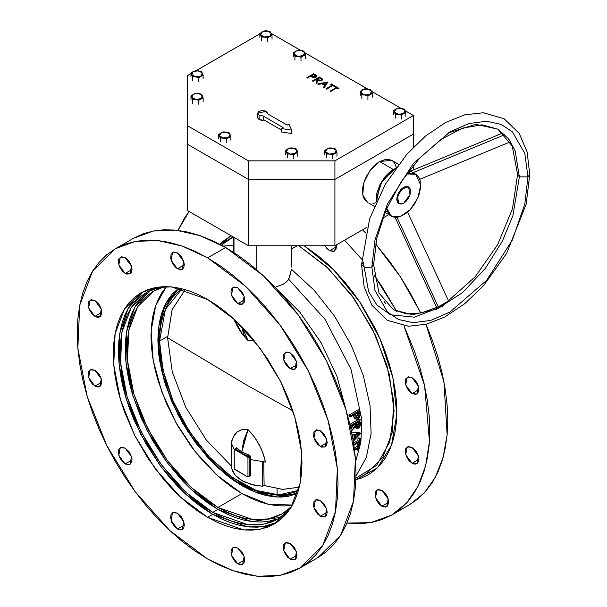<?xml version="1.0" encoding="UTF-8"?>
<svg xmlns="http://www.w3.org/2000/svg" width="607" height="607" viewBox="0 0 607 607"><rect width="100%" height="100%" fill="white"/><g stroke="black" fill="none" stroke-linecap="round" stroke-linejoin="round"><path stroke-width="0.91" d="M290.1 368.707L283.765 360.156L285.252 352.379L290.1 352.857L286.292 351.992L283.765 354.086L283.37 358.441L285.252 363.585L288.765 367.781L292.726 369.617L294.956 369.185L296.444 367.47L296.967 364.746L290.1 368.707L296.967 364.746L296.444 361.408L293.917 356.392L290.1 352.857L296.444 361.408L294.956 369.185L290.1 368.707M329.586 250.668L324.882 245.789L326.961 248.551L329.586 250.668L333.395 251.533L335.929 249.439L336.445 246.708L329.586 250.668L336.445 246.708L336.301 244.978L334.442 251.146L329.586 250.668M237.815 303.652L231.472 295.101L232.959 287.323L237.815 287.809L233.999 286.944L231.472 289.038L230.948 291.77L232.109 296.838L235.182 301.535L239.15 304.274L241.624 304.517L244.151 302.423L244.674 299.691L237.815 303.652L244.674 299.691L244.545 298.067L243.513 294.623L241.624 291.345L237.815 287.809L244.151 296.36L242.663 304.13L237.815 303.652M177.434 268.795L171.091 260.244L172.578 252.466L177.434 252.944L173.617 252.08L171.091 254.174L170.704 258.529L172.578 263.673L176.091 267.869L180.059 269.705L182.282 269.273L183.769 267.558L184.293 264.827L177.434 268.795L184.293 264.827L183.769 261.496L181.243 256.48L177.434 252.944L183.769 261.496L182.282 269.273L177.434 268.795M125.141 273.461L118.797 264.91L120.285 257.133L125.141 257.618L121.324 256.753L118.797 258.848L118.274 261.579L119.435 266.648L122.515 271.344L126.476 274.083L129.989 273.947L131.476 272.232L132 269.5L125.141 273.461L132 269.5L131.871 267.877L130.846 264.432L128.95 261.154L125.141 257.618L131.476 266.17L129.989 273.947L125.141 273.461M94.95 316.414L88.607 307.863L90.094 300.086L94.95 300.564L91.133 299.699L88.607 301.8L88.083 304.532L89.244 309.6L92.325 314.297L96.285 317.036L98.759 317.279L100.656 316.186L101.809 312.453L94.95 316.414L101.809 312.453L101.68 310.83L100.656 307.385L98.759 304.107L94.95 300.564L101.286 309.115L99.798 316.892L94.95 316.414M94.95 386.135L88.607 377.584L90.094 369.807L94.95 370.293L91.133 369.428L88.607 371.522L88.083 374.253L89.244 379.322L92.325 384.019L96.285 386.758L98.759 387L100.656 385.908L101.809 382.175L94.95 386.135L101.809 382.175L101.68 380.551L100.656 377.106L98.759 373.829L94.95 370.293L101.286 378.844L99.798 386.613L94.95 386.135M125.141 463.945L118.797 455.394L120.285 447.625L125.141 448.103L121.324 447.238L118.797 449.332L118.274 452.063L119.435 457.132L122.515 461.828L126.476 464.567L128.95 464.818L130.846 463.718L132 459.985L125.141 463.945L132 459.985L131.871 458.368L130.846 454.916L128.95 451.638L125.141 448.103L131.476 456.654L129.989 464.431L125.141 463.945M177.434 529.001L171.091 520.449L172.578 512.672L177.434 513.158L173.617 512.285L171.091 514.387L170.567 517.118L171.728 522.187L174.801 526.884L178.769 529.623L182.282 529.479L183.769 527.771L184.293 525.04L177.434 529.001L184.293 525.04L183.769 521.709L181.243 516.694L177.434 513.158L183.769 521.709L182.282 529.479L177.434 529.001M237.815 563.865L231.472 555.314L232.959 547.537L237.815 548.015L233.999 547.15L231.472 549.244L230.948 551.975L232.109 557.044L235.182 561.741L237.815 563.865L241.624 564.73L244.151 562.628L244.674 559.897L237.815 563.865L244.674 559.897L244.545 558.281L243.513 554.828L241.624 551.551L237.815 548.015L244.151 556.566L242.663 564.343L237.815 563.865M381.879 506.208L375.536 497.657L377.023 489.879L381.879 490.357L378.062 489.492L375.536 491.587L375.149 495.942L377.023 501.086L379.254 504.083L381.879 506.208L385.688 507.073L387.585 505.98L388.738 502.247L381.879 506.208L388.738 502.247L388.609 500.623L387.585 497.171L385.688 493.893L381.879 490.357L388.214 498.908L386.727 506.686L381.879 506.208M290.1 559.191L283.765 550.64L285.252 542.863L290.1 543.341L286.292 542.476L283.765 544.578L283.37 548.925L284.395 552.378L287.475 557.074L291.443 559.813L294.956 559.669L296.444 557.962L296.967 555.23L290.1 559.191L296.967 555.23L296.444 551.892L293.917 546.884L290.1 543.341L296.444 551.892L294.956 559.669L290.1 559.191M412.07 463.255L405.726 454.704L407.214 446.927L412.07 447.405L408.253 446.54L405.726 448.641L405.339 452.989L407.214 458.133L409.444 461.138L413.405 463.877L415.878 464.12L417.775 463.027L418.929 459.294L412.07 463.255L418.929 459.294L418.8 457.67L417.775 454.226L415.878 450.94L412.07 447.405L418.405 455.956L416.918 463.733L412.07 463.255M320.291 516.238L313.956 507.687L315.443 499.91L320.291 500.396L316.482 499.531L313.956 501.625L313.561 505.98L314.585 509.425L317.666 514.121L321.634 516.861L325.147 516.716L326.634 515.009L327.158 512.278L320.291 516.238L327.158 512.278L326.634 508.947L324.108 503.931L320.291 500.396L326.634 508.947L325.147 516.716L320.291 516.238M412.07 393.533L405.726 384.982L407.214 377.205L412.07 377.683L408.253 376.818L405.726 378.912L405.339 383.267L407.214 388.412L409.444 391.409L412.07 393.533L415.878 394.398L417.775 393.306L418.929 389.573L412.07 393.533L418.929 389.573L418.8 387.949L417.775 384.497L415.878 381.219L412.07 377.683L418.405 386.234L416.918 394.011L412.07 393.533M320.291 446.517L313.956 437.966L315.443 430.188L320.291 430.667L316.482 429.802L313.956 431.903L313.561 436.251L314.585 439.703L317.666 444.4L321.634 447.139L325.147 446.995L326.634 445.288L327.158 442.556L320.291 446.517L327.158 442.556L326.634 439.218L324.108 434.21L320.291 430.667L326.634 439.218L325.147 446.995L320.291 446.517M241.927 485.653L218.171 467.982L196.349 443.823L178.246 415.173L165.332 384.345L158.67 353.866L158.799 326.225L165.711 303.667L178.837 288.037L172.039 294.319L167.798 300.04L164.269 306.618L161.492 313.978L159.489 322.067L158.275 330.785L157.873 340.064L158.275 349.814L159.489 359.936L164.269 380.9L172.039 402.168L182.495 422.912L195.234 442.336L209.764 459.696L225.531 474.325L233.687 480.433L241.927 485.653L250.167 489.948L258.324 493.256L266.329 495.562L274.098 496.837L281.549 497.072L288.628 496.26L297.468 493.514L271.61 496.541L241.927 485.653L233.687 480.433L225.531 474.325L209.764 459.696L195.234 442.336L182.495 422.912L172.039 402.168L164.269 380.9L159.489 359.936L158.275 349.814L157.873 340.064L158.275 330.785L159.489 322.067L161.492 313.978L164.269 306.618L167.798 300.04L172.039 294.319L178.837 288.037L163.291 308.917L157.873 340.064L161.303 369.481L171.303 400.453L187.07 430.462L207.313 457.056L230.379 478.066L254.379 491.776L277.369 497.065L297.468 493.514L288.628 496.26L281.549 497.072L274.098 496.837L266.329 495.562L258.324 493.256L250.167 489.948L241.927 485.653M217.913 507.444L191.524 487.687L167.403 460.592L147.63 428.489L133.919 394.14L127.432 360.512L128.745 330.496L137.728 306.679L153.624 291.11L164.747 286.603L160.233 288.006L153.624 291.11L147.63 295.283L142.319 300.495L137.728 306.679L133.919 313.789L130.915 321.756L128.745 330.496L127.432 339.935L127 349.973L127.432 360.512L128.745 371.461L130.915 382.706L133.919 394.14L142.319 417.146L153.624 439.582L167.403 460.592L175.059 470.304L191.524 487.687L200.173 495.183L209.005 501.792L217.913 507.444L226.828 512.08L235.653 515.669L244.302 518.158L252.709 519.539L260.775 519.789L268.423 518.909L275.593 516.914L282.202 513.81L288.196 509.637L291.663 506.435L282.202 513.81L268.423 518.909L252.702 519.539L217.913 507.444L241.927 493.574L217.913 507.444M166.348 286.61L155.612 305.799L151.12 330.99L153.214 360.361L161.743 391.773L176.076 422.958L195.181 451.646L217.678 475.774L241.927 493.574L268.332 504.296L292.46 505.039M212.769 512.399L185.879 492.262L161.303 464.659L141.158 431.949L127.189 396.955L120.581 362.69L121.916 332.112L131.074 307.848L147.266 291.982L161.303 286.785L154.003 288.818L147.266 291.982L141.158 296.231L135.748 301.542L131.074 307.848L127.189 315.086L124.124 323.205L121.916 332.112L120.581 341.726L120.133 351.954L120.581 362.69L121.916 373.844L124.124 385.301L127.189 396.955L131.074 408.686L135.748 420.393L147.266 443.247L161.303 464.659L177.32 483.787L185.879 492.262L194.695 499.91L203.686 506.64L212.769 512.399L221.843 517.118L230.842 520.776L239.659 523.317L248.217 524.721L256.435 524.979L264.227 524.084L271.534 522.043L278.272 518.886L284.372 514.63L289.971 509.114L278.264 518.886L264.227 524.084L248.217 524.721L212.769 512.399L217.913 509.425L212.769 512.399M149.891 290.586L134.769 307.309L126.567 331.953L125.975 362.478L133.047 396.325L147.182 430.689L167.206 462.701L191.463 489.697L217.913 509.425L251.677 521.557L280.791 517.308M207.624 517.346L180.233 496.845L155.202 468.725L134.686 435.409L120.452 399.77L113.729 364.875L115.087 333.721L124.412 309.009L140.907 292.855L155.202 287.559L171.515 286.906L207.624 299.456L198.375 294.645L189.217 290.928L180.233 288.34L171.515 286.906L163.146 286.648L155.202 287.559L147.767 289.63L140.907 292.855L134.686 297.18L129.177 302.59L124.412 309.009L120.452 316.391L117.333 324.654L115.087 333.729L113.729 343.516L113.274 353.934L113.729 364.875L115.087 376.234L117.333 387.903L120.452 399.77L124.412 411.721L134.686 435.409L147.767 458.065L163.146 478.809L171.515 488.21L180.233 496.845L189.217 504.629L198.375 511.481L207.624 517.346L216.866 522.164L226.024 525.882L235.008 528.469L243.726 529.896L252.095 530.161L260.039 529.251L267.475 527.172L274.334 523.955L280.555 519.622L286.072 514.22L290.829 507.801L294.79 500.418L297.908 492.156L300.154 483.081L301.512 473.293L301.967 462.875L301.512 451.934L300.154 440.576L297.908 428.906L294.79 417.039L290.829 405.089L286.072 393.169L280.555 381.393L267.475 358.745L252.095 338L243.726 328.599L235.008 319.965L226.024 312.18L216.866 305.321L207.624 299.456L235.008 319.965L260.039 348.084L280.555 381.401L294.79 417.039L301.512 451.934L300.154 483.081L290.829 507.801L274.334 523.955L260.039 529.251L243.726 529.896L207.624 517.346L212.769 514.379L207.624 517.346M143.533 291.451L128.107 308.47L119.738 333.569L119.124 364.655L126.317 399.14L140.71 434.157L161.105 466.768L185.818 494.273L212.769 514.379L247.186 526.739L262.892 526.671L276.86 522.384M133.449 238.331L153.199 231.017L175.742 230.121L200.196 235.675L225.629 247.466L238.414 255.57L251.07 265.039L263.476 275.798L275.525 287.726L287.088 300.723L298.06 314.654L308.341 329.389L317.818 344.776L326.414 360.687L334.032 376.955L340.61 393.419L346.081 409.937L350.391 426.334L353.502 442.457L355.376 458.156L356.005 473.27L355.376 487.664L353.502 501.2L350.391 513.734L346.081 525.154L340.61 535.351L334.032 544.221L326.414 551.687L317.818 557.674L340.61 535.351L353.502 501.2L355.376 458.156L346.081 409.937L326.414 360.687L298.06 314.654L263.476 275.798L225.629 247.466L207.624 257.861L245.463 286.193L280.055 325.048L308.402 371.089L328.068 420.332L337.363 468.558L335.489 511.595L322.598 545.746L299.805 568.076L280.047 575.39L257.512 576.286L233.058 570.739L207.624 558.941L194.839 550.845L182.183 541.368L169.778 530.609L157.729 518.682L146.166 505.684L135.194 491.753L124.913 477.026L115.436 461.631L106.84 445.72L99.222 429.453L92.643 412.988L87.173 396.47L82.863 380.073L79.752 363.95L77.878 348.251L77.248 333.137L77.878 318.743L79.752 305.215L82.863 292.673L87.173 281.253L92.643 271.056L99.222 262.186L106.84 254.72L115.436 248.733L124.913 244.287L135.194 241.419L146.166 240.16L157.729 240.516L169.778 242.497L182.183 246.07L194.839 251.207L207.624 257.861L220.402 265.965L233.058 275.441L245.463 286.193L257.512 298.128L269.076 311.118L280.055 325.048L290.328 339.783L299.805 355.178L308.402 371.082L316.019 387.349L322.598 403.822L328.068 420.332L332.378 436.729L335.489 452.86L337.363 468.551L337.993 483.673L337.363 498.066L335.489 511.595L332.378 524.129L328.068 535.556L322.598 545.746L316.019 554.623L308.402 562.09L299.805 568.076L290.328 572.522L280.055 575.39L269.076 576.65L257.512 576.286L245.463 574.313L233.058 570.739L220.402 565.595L207.624 558.941L169.778 530.609L135.186 491.753L106.84 445.72L87.173 396.47L77.878 348.251L79.752 305.207L92.643 271.056L115.436 248.733L135.194 241.419L157.729 240.516L182.183 246.07L207.624 257.861L225.629 247.466L212.852 240.812L200.196 235.675L187.791 232.094L175.742 230.121L164.178 229.757L153.199 231.017L142.926 233.885L133.449 238.331L115.436 248.733M355.884 479.705L377.364 467.906L391.454 445.432L396.803 414.414L392.904 377.797L380.141 339.063L359.708 301.876L333.554 269.766L304.153 245.789L318.402 256.048L327.681 264.083L336.68 272.998L345.33 282.71L353.524 293.12L361.211 304.137L374.716 327.53L380.407 339.685L385.324 351.992L389.413 364.337L392.638 376.59L394.96 388.639L396.363 400.37L396.834 411.675L396.363 422.426L394.96 432.541L392.638 441.911L389.413 450.447L385.324 458.065L380.407 464.696L374.716 470.281L368.29 474.75L361.211 478.073L355.884 479.705M355.884 479.674L365.953 473.862L382.691 457.496L392.198 432.465L393.655 400.923L386.94 365.558L372.622 329.396L351.931 295.526L326.634 266.837L298.887 245.789L328.212 268.34L354.647 299.297L375.665 335.709L389.239 374.087L394.08 410.749L389.732 442.184L376.59 465.394L355.937 478.149M409.596 504.69L423.974 493.263L435.234 477.481L443.027 457.815L447.139 434.84L443.922 381.72L425.962 324.328L432.381 340.436L437.852 356.946L442.162 373.351L445.272 389.474L447.154 405.173L447.776 420.287L447.154 434.68L445.272 448.209L442.162 460.743L437.852 472.17L432.381 482.368L425.811 491.238L418.185 498.704L409.596 504.69L391.583 515.093L370.801 522.597L346.999 523.044L360.854 523.666L371.825 522.407L382.099 519.539L391.583 515.093L406.462 503.127L417.95 486.488L425.689 465.698L429.422 441.418L424.559 385.536L403.959 325.876L414.376 350.838L419.839 367.349L424.156 383.745L427.26 399.869L429.141 415.567L429.764 430.689L429.141 445.083L427.26 458.611L424.156 471.146L419.839 482.565L414.376 492.763L407.798 501.64L400.172 509.106L391.583 515.093M420.833 313.075L400.339 276.746L375.604 243.908L389.838 261.663L400.112 276.397L409.596 291.792L420.833 313.075M365.543 232.906L362.531 229.833L365.543 232.906M344.518 240.228L361.651 259.09L344.518 240.228M374.307 275.457L396.728 311.452L382.099 286.8L374.307 275.457M291.436 269.273L314.107 290.229L334.419 315.989L351.142 344.988L363.267 375.467L370.042 405.567L371.074 433.466L366.287 457.473L355.983 476.131L366.287 457.473L371.074 433.466L370.042 405.567L363.267 375.467L351.142 344.988L334.419 315.989L314.107 290.229L291.436 269.273L289.729 276.868L287.619 280.76L283.105 284.304L275.1 287.278L283.105 284.304L286.284 282.043L288.78 279.364L325.018 319.358L350.967 369.223L361.84 419.733L360.869 442.275L355.626 461.563L360.869 442.275L361.84 419.733L350.967 369.223L325.018 319.358L288.78 279.364L291.436 269.273M291.049 263.233L291.626 266.997M297.149 245.789L291.626 248.976L297.149 245.789M275.282 287.468L300.017 312.393L321.156 342.856L336.968 376.393L346.18 410.279L336.968 376.393L321.156 342.856L300.017 312.393L275.282 287.468M357.432 443.671L357.5 443.209L357.432 443.671L358.805 444.468L359.761 443.914L360.368 438.626L359.412 439.18L359.192 441.388L353.805 444.499L359.192 441.388L357.819 440.599L358.039 438.383L358.995 437.837L360.368 438.626L359.412 439.18L359.192 441.388L357.819 440.599L358.039 438.383L359.412 439.18L358.039 438.383L358.995 437.837L360.368 438.626L359.761 443.914L358.805 444.468L357.432 443.671M353.593 443.042L357.819 440.599L353.593 443.042M350.967 428.937L353.509 424.946M354.905 427.374L355.201 427.616L354.905 427.374M349.935 424.384L359.139 419.073L360.512 419.862L351.218 425.226L351.278 426.228L355.573 423.754L355.619 424.559L351.483 431.372L355.619 424.559L354.89 424.141L355.619 424.559L355.573 423.754L351.278 426.228L350.224 425.621L351.278 426.228L351.218 425.226L349.966 424.505L351.218 425.226L360.512 419.862L359.139 419.073L349.935 424.384M353.631 415.939L353.911 417.312L353.631 415.939M354.7 418.413L353.911 417.312L355.945 419.126L357.03 419.338L359.306 417.57L360.019 415.302L359.587 410.529L350.292 415.894L350.429 416.933L354.716 414.452L355.285 418.109L353.911 417.312L356.066 419.202L357.849 419.005L360.004 415.476L359.587 410.529L358.213 409.733L359.587 410.529L350.292 415.894L348.919 415.097L358.213 409.733L348.919 415.097L350.292 415.894L350.429 416.933L349.055 416.136L348.919 415.097L349.055 416.136L350.429 416.933L354.716 414.452L354.814 415.279L354.048 414.839L354.814 415.279L355.285 418.109L356.066 419.202M351.779 432.806L359.336 432.525L360.71 433.322L356.134 433.504L360.71 433.322L359.336 432.525M352.902 438.558L353.069 434.65L352.902 438.558L354.268 439.354L353.183 440.5L354.268 439.354L352.864 438.603M356.438 449.423L357.804 450.219L358.76 449.666L359.67 444.552L358.714 445.098L358.373 447.238L354.488 449.483L358.373 447.238L356.999 446.449L357.341 444.309L357.94 443.967L357.341 444.309L358.714 445.098L358.373 447.238L356.999 446.449L357.341 444.309L358.714 445.098L359.67 444.552L359.162 444.263L359.67 444.552L358.76 449.666L357.804 450.219L356.438 449.423M354.298 448.012L356.999 446.449L354.298 448.012M221.38 245.091L233.149 236.95L220.03 244.371M223.148 246.055L233.399 245.311L223.148 246.055M256.738 245.789L256.738 269.774L256.738 245.789M233.983 252.595L233.983 237.428L233.983 252.595M178.026 230.372L189.081 211.502L184.422 218.072L178.026 230.372M385.915 303.712L384.14 301.626L385.915 303.712M231.085 235.751L224.074 240.554L220.007 244.355L231.085 235.751M272.619 524.205L265.183 526.277L257.239 527.187L248.87 526.929L240.152 525.495L231.176 522.908L222.018 519.19L212.769 514.379L203.52 508.514L194.361 501.655L185.378 493.87L176.66 485.236L168.291 475.835L160.347 465.751L146.052 443.952L134.322 420.666L129.557 408.746L125.603 396.796L122.485 384.929L120.232 373.259L118.873 361.901L118.418 350.96L118.873 340.542L120.232 330.754L122.485 321.68L125.603 313.417L129.557 306.034L134.322 299.615L139.838 294.213M276.678 519.076L269.379 521.11L261.579 522.005L253.362 521.747L244.803 520.343L235.986 517.801L226.995 514.152L217.913 509.425L208.831 503.666L199.84 496.936L191.023 489.295L182.464 480.812L166.447 461.684L152.41 440.28L140.892 417.419L132.334 393.981L129.268 382.334L127.06 370.877L125.725 359.723L125.277 348.979L125.725 338.752L127.06 329.138L129.268 320.23L132.334 312.119L136.218 304.873L140.892 298.568L146.31 293.264M292.437 505.047L284.789 505.927L276.724 505.677L268.324 504.296L259.667 501.799L250.843 498.218L241.927 493.574L233.02 487.929L224.195 481.321L215.538 473.817L199.073 456.441L191.417 446.722L177.639 425.712L166.333 403.276L157.934 380.278L154.929 368.844L152.759 357.591L151.447 346.65L151.014 336.103L151.447 326.065L152.759 316.634L154.929 307.893L157.934 299.926L161.75 292.817L166.333 286.625M357.955 417.859L356.324 417.76L355.664 413.906L358.767 412.115L359.033 416.007L357.955 417.859M355.884 415.932L355.664 413.906L358.767 412.115L359.01 414.224L357.758 417.995L356.65 418.079L355.884 415.932M356.134 417.32L357.758 417.995L356.385 417.199L357.637 413.428L359.01 414.224L357.637 413.428L357.569 412.806L357.606 415.484L356.134 417.32M360.641 422.085L360.611 424.65L360.641 422.085M360.566 424.915L358.305 428.201L359.655 426.971L360.566 424.915M358.229 428.238L356.575 428.413L355.672 425.788L356.362 428.254L358.229 428.238M353.6 429.035L355.672 425.788L353.6 429.035M358.494 427.093L356.924 427.017L356.521 423.2L359.617 421.417L359.64 425.241L358.494 427.093M356.613 425.234L356.521 423.2L359.617 421.417L359.723 423.489L358.289 427.229L357.227 427.328L356.613 425.234M356.749 426.516L358.289 427.229L356.916 426.433L358.358 422.692L359.723 423.489L358.327 422.161L358.198 424.71L356.749 426.516M354.465 434.597L354.268 439.354L354.465 434.597L352.143 434.68L354.465 434.597M360.702 433.459L353.312 441.297L360.702 433.459M355.406 434.566L358.896 434.422L355.254 438.315L355.406 434.566L358.896 434.422L355.254 438.315L355.406 434.566M355.361 435.94L356.696 434.513L355.361 435.94M359.094 442.291L358.805 444.468L359.094 442.291L353.919 445.272L359.094 442.291M358.213 448.118L357.804 450.219L358.213 448.118L354.571 450.219L358.213 448.118M159.588 341.058L165.407 309.312L182.039 288.773L178.276 291.535L173.465 296.246L169.315 301.854L165.855 308.288L163.131 315.503L161.174 323.425L159.982 331.968L159.588 341.058L159.982 350.603L161.174 360.52L165.855 381.059L173.465 401.895L183.709 422.214L196.182 441.236L210.417 458.247L225.865 472.572L241.927 483.673L250.001 487.876L257.99 491.124L265.828 493.377L273.438 494.629L280.745 494.857L287.672 494.06L294.167 492.247L298.432 490.38L278.879 494.895L256.23 490.486L232.367 477.512L209.316 457.071L189.005 430.871L173.132 401.121L163.048 370.323L159.588 341.058L167.608 336.43L159.588 341.058M247.375 385.453L292.817 410.787L247.375 385.453L167.6 337.758L247.375 385.453M185.203 289.638L172.13 309.509L167.6 337.758L172.054 309.707L185.203 289.638M242.026 333.395L235.516 321.664M247.178 339.73L243.407 335.299M241.988 326.786L243.71 334.26L246.768 339.23L248.923 340.739L254.105 340.436L250.509 340.868L247.77 340.269L242.011 333.979L237.132 325.891L235.144 321.452M234.408 449.567L236.821 447.966L235.971 448.922L241.093 453.163L235.971 448.922L234.795 449.605L247.421 456.896L234.795 449.605L234.241 449.924L234.241 468.46L234.795 469.416L247.421 476.7L234.34 468.87L234.241 449.924L235.971 448.922L236.495 447.738L241.821 452.033L243.566 440.963L248.005 429.627L244.864 429.248L240.675 430.044L237.125 432.017L235.152 433.944L232.276 439.157L231.419 442.366L231.715 444.119L234.393 449.575M231.722 444.119L231.722 468.467L235.167 475.144L241.943 480.661L251.351 484.477L262.406 486.184L264.136 485.554L263.779 461.935L264.136 485.554L282.672 489.394L299.266 487.201L282.475 489.379L264.136 485.554L262.406 486.184L254.007 485.114L244.082 481.799L238.172 478.081L235.167 475.144L232.989 471.905L231.722 468.467L231.419 442.366L233.52 436.35L237.125 432.017L242.011 429.642L247.178 429.384L248.005 429.627L241.821 452.033L249.052 455.03L248.597 456.214L249.052 455.03L250.509 457.003L249.386 457.025L249.211 459.62L249.386 457.025L248.597 456.214L247.421 456.896L247.967 457.845L247.967 476.381L247.967 457.845L249.363 456.73L241.093 453.163L248.597 456.214L247.421 456.896L247.967 457.845L250.509 457.003L250.357 459.56L250.501 456.699L249.902 455.546L241.89 452.078L243.71 441.046L248.096 429.68L254.196 436.661L259.265 444.779L263.089 453.376L265.449 462.01L250.365 459.56L250.365 475.569L249.674 476.533L248.468 476.358M262.406 461.836L262.406 486.184L262.406 461.836L265.449 462.01L264.47 457.731L261.344 449.043L256.86 440.614L252.77 434.779L248.005 429.627L241.252 453.254L241.89 452.078L241.093 453.163L241.821 452.033L236.821 447.966L235.736 448.854M231.722 466.434L206.243 439.916L185.636 407.085L172.244 371.681L167.6 337.758L172.244 371.681L185.636 407.085L206.243 439.916L231.722 466.434M242.011 326.983L248.096 340.504L241.897 326.695L243.566 334.176L245.471 337.689L247.77 340.269M238.748 323.531L234.795 321.247L238.748 323.531M234.241 319.259L234.795 321.247L234.241 319.259M248.946 476.078L250.365 475.569L250.357 459.56L249.219 459.62L249.219 475.66L247.808 476.738M248.832 476.487L250.365 475.569L249.219 475.66L249.219 459.62M403.678 187.335L399.861 190.871L397.335 195.886L396.948 200.689L398.822 203.664L397.335 195.886L403.678 187.335L408.526 186.857L406.303 186.425L403.678 187.335M403.678 203.186L398.822 203.664L401.052 204.096L403.678 203.186L406.303 201.061L408.526 198.064L410.013 194.635L410.537 191.296L410.013 188.565L408.526 186.857L410.013 194.635L403.678 203.186M398.624 164.33L391.72 160.347L379.587 161.545L393.313 169.467L389.967 171.781L385.225 176.478L380.05 184.369L376.901 193.003L376.241 197.192L376.332 201.858L380.361 183.769L393.313 169.467L379.587 161.545L370.058 170.385L363.745 182.927L362.766 194.93L367.463 202.366L364.466 199.43L363.176 196.585L362.44 191.258L362.766 187.206L364.466 180.749L366.332 176.447L371.507 168.556L374.61 165.271L379.587 161.545L386.158 159.262L389.125 159.383L392.85 161.136L394.717 163.283L396.341 167.411M334.882 179.437L334.882 245.789L367.038 227.23L334.882 245.789L248.468 245.789L187.358 210.508L187.358 144.155L187.358 210.508L248.468 245.789L248.468 179.437L187.358 144.155L187.358 125.611L248.468 160.893L334.882 160.893L413.473 115.52L405.119 110.702L413.473 115.52L413.473 134.064L334.882 179.437L248.468 179.437L248.468 245.789L334.882 245.789L334.882 179.437L248.468 179.437L187.358 144.155L248.468 179.437L187.358 144.155L187.358 125.611L248.468 160.893L248.468 179.437L248.468 160.893L334.882 160.893L334.882 179.437L248.468 179.437L334.882 179.437L334.882 160.893L413.473 115.52L413.473 147.106L413.473 134.064L334.882 179.437M382.736 218.163L388.784 214.673L382.736 218.163M413.473 169.93L413.473 165.165L413.473 169.93M375.892 202.829L373.024 203.444M368.707 202.95L374.367 206.35M393.313 169.467L395.718 168.276L389.967 171.781L385.225 176.478L380.05 184.369L376.901 193.003L376.241 197.192L376.332 201.858L376.158 199.179L377.266 199.817L376.158 199.179L382.069 180.818L395.718 168.276L393.313 169.467M409.164 172.547L408.534 171.349L409.164 172.547M385.392 211.418L386.75 211.365L385.392 211.418M219.506 135.869L220.326 138.024L220.326 141.871L220.326 138.024L223.361 138.093L226.403 138.965L230.857 136.393L229.226 132.88L226.183 132.015L223.148 131.939L218.695 134.511L219.506 135.869L220.918 132.827L226.183 132.015L230.045 134.238L228.634 137.281L223.361 138.093L226.403 138.965L226.403 142.812L226.403 138.965L228.634 137.281L230.857 136.393L230.857 140.24L230.857 136.393L229.226 132.88L226.183 132.015L223.148 131.939L218.695 134.511L218.695 138.358L218.695 134.511L220.326 138.024L223.361 138.093L219.506 135.869L219.734 133.851L222.686 132.144L227.504 132.326L229.499 133.479L230.228 135.05L229.499 136.628L227.504 137.781L222.686 137.964L220.918 137.281L219.506 135.869M263.203 119.488L263.203 116.036L259.083 115.247L259.083 119.488L263.203 120.277L263.203 116.036L283.097 127.523L281.382 128.517L281.382 131.962L281.382 128.517L291.694 130.11L291.694 133.555L281.382 131.962L291.694 133.555L291.694 130.11L288.932 124.162L287.217 125.148L267.315 113.661L267.118 112.378L265.942 111.286L267.315 113.661L287.217 125.148L288.932 124.162L291.694 130.11L281.382 128.517L283.097 127.523L263.203 116.036L259.083 115.247L257.664 113.266L265.942 111.286L265.206 110.937L261.564 110.52L258.483 111.711L257.664 113.266L259.083 115.247L259.083 119.488L258.028 118.577L257.664 117.508L259.083 119.488L260.98 120.163L263.203 120.277L263.203 119.488L281.382 129.981L263.203 119.488M401.895 114.738L405.833 112.621L404.201 109.108L401.159 108.243L398.116 108.167L394.762 109.814L393.662 110.74L395.294 114.253L395.294 118.099L395.294 114.253L398.336 114.328L401.379 115.193L403.602 113.509L398.336 114.328L401.379 115.193L401.379 119.04L401.379 115.193L401.925 114.715M400.772 108.19L371.666 91.391L400.772 108.19M367.318 88.88L304.767 52.763L367.318 88.88M300.419 50.252L271.314 33.453L300.419 50.252M266.966 30.942L265.942 30.35L265.039 30.874L265.942 30.35L266.966 30.942M259.864 33.863L196.16 70.64L192.639 71.93L190.977 73.257L192.609 76.77L192.609 80.617L192.609 76.77L195.651 76.846L198.694 77.711L203.148 75.139L201.516 71.626L196.934 70.632L193.208 71.573L198.474 70.761L202.328 72.984L200.917 76.027L195.651 76.846L198.694 77.711L198.694 81.558L198.694 77.711L203.148 75.139L203.148 78.993L203.148 75.139L201.516 71.626L196.175 70.64L259.864 33.863M190.977 73.629L187.358 75.723L187.358 125.611L187.358 75.723L190.977 73.629M257.664 117.508L257.664 113.266M263.886 119.883L263.203 120.277L263.886 119.883M311.08 76.52L310.587 76.239L307.423 78.068L306.808 77.696L307.423 78.053L310.587 76.224L312.939 77.446L316.05 77.233L314.563 77.696L310.587 76.224L307.423 78.068L306.808 77.711L307.423 78.053L310.587 76.224L312.939 77.468L314.98 77.628L316.839 76.201L316.05 77.248L312.939 77.468L311.08 76.52M339.002 88.379L338.304 88.781L336.802 87.916L330.648 91.475L330.033 91.118L330.648 91.46L336.802 87.901L338.304 88.766L339.002 88.364L335.398 86.277L334.692 86.687L336.187 87.545L330.033 91.118L330.648 91.475L336.802 87.901L330.648 91.475L330.033 91.103L336.187 87.545L334.692 86.702L336.172 87.552L334.692 86.702L335.398 86.277L339.002 88.364L338.304 88.766L336.802 87.916L338.304 88.781L339.002 88.379M334.958 86.042L334.252 86.444L332.757 85.579L326.596 89.138L325.982 88.781L326.596 89.123L332.757 85.564L334.252 86.429L334.958 86.027L331.354 83.941L330.648 84.35L332.143 85.215L330.648 84.35L332.128 85.223L325.982 88.781L326.596 89.138L332.757 85.564L334.252 86.444L334.958 86.027L334.252 86.444L332.757 85.579L326.596 89.138L325.982 88.781L332.143 85.215L330.648 84.35L331.354 83.941L334.958 86.042M324.221 87.765L323.554 87.362L324.221 87.765L327.833 81.907L317.711 83.994L318.387 84.381L321.627 83.713L318.387 84.396L317.711 84.009L318.387 84.396L321.627 83.713L324.737 85.511L321.627 83.728L318.387 84.396L317.711 84.009L327.833 81.907L324.221 87.765M317.484 80.215L316.839 83.5L316.072 83.045L316.839 83.485L317.484 80.2L321.771 80.534L319.532 80.966L317.484 80.215L316.839 83.5L316.072 83.06L316.839 83.5L317.484 80.2L320.746 80.913L322.537 79.517L321.771 80.549L317.484 80.215M316.717 79.775L316.217 79.487L313.053 81.315L312.438 80.959L313.053 81.3L316.217 79.471L316.717 79.76L316.072 83.045L316.717 79.76L316.217 79.471L313.053 81.315L312.438 80.959L313.053 81.315L316.217 79.471L316.717 79.775M322.522 79.684L321.771 80.549L322.446 79.912L322.332 78.948L319.297 76.983L312.438 80.943L319.297 76.983L322.059 78.66L322.537 79.517M324.737 85.511L323.554 87.362L324.737 85.511L321.627 83.728L324.737 85.511M325.117 84.919L322.666 83.5L326.528 82.704L325.117 84.919L322.666 83.5L326.528 82.704L325.117 84.919M326.52 82.719L322.689 83.508L326.52 82.719M321.596 79.57L321.156 80.177L318.167 79.798L316.922 79.069L319.214 77.749L321.429 79.153L321.156 80.177L319.555 80.39L316.922 79.069L319.214 77.749L321.596 79.555L319.214 77.749L316.937 79.077L319.214 77.764L321.596 79.525M316.475 75.473L313.667 73.735L306.808 77.696L313.667 73.735L316.475 75.473L316.839 76.216L316.05 77.248L316.816 76.399L316.475 75.473M312.476 76.52L311.292 75.814L313.584 74.494L315.883 76.224L315.352 76.922L314.054 77.135L311.292 75.814L313.584 74.494L315.883 76.239L313.584 74.509L311.308 75.822L313.584 74.509L315.883 76.239L315.435 76.877L312.476 76.52M448.452 300.715L475.213 276.83L497.641 244.644L512.467 208.77L517.619 174.421L519.395 176.895L515.176 150.938L508.567 138.715L497.793 129.147L508.567 138.715L515.176 150.938L519.395 176.895L517.619 174.421L512.262 145.953L497.793 129.147L481.95 124.807L462.413 128.183L440.94 139.542L419.778 158.048L400.961 182.085L386.211 209.498L376.848 237.845L373.646 264.546L371.871 267.019L374.997 239.985L387.478 203.937L413.192 163.64L449.924 131.833L469.135 123.517L486.655 121.233L501.245 124.427L512.361 131.833L524.85 153.465L527.976 176.895L529.752 174.452L527.976 176.895L519.395 176.895L512.892 215.622L502.399 241.1L485.433 268.226L462.534 292.635L436.721 309.183L412.479 314.714L393.48 309.828L412.479 314.714L436.721 309.183L462.534 292.635L485.433 268.226L502.399 241.1L512.892 215.622L519.395 176.895L527.976 176.895L524.85 153.465L512.361 131.833L501.245 124.427L486.655 121.233L469.135 123.517L449.924 131.833L413.192 163.64L387.478 203.937L374.997 239.985L371.871 267.019L374.997 290.457L387.478 312.089L398.602 319.494L413.192 322.689L430.712 320.405L449.924 312.089L486.655 280.275L512.361 239.985L524.85 203.937L527.976 176.895L524.85 203.937L512.361 239.985L486.655 280.275L449.924 312.089L430.712 320.405L413.192 322.689L398.602 319.494L387.478 312.089L374.997 290.457L371.871 267.019L373.646 264.546L371.871 262.072M443.52 305.845L414.452 317.142L390.612 314.79L376.962 305.124L368.578 291.618L363.297 262.072L361.522 264.515L365.239 267.778L371.871 267.019L365.239 267.778L361.522 264.515M373.646 264.546L379.011 293.022L393.48 309.828L406.872 314.001L421.402 312.946L438.246 306.861L396.94 217.321L438.246 306.861L448.543 300.92L407.601 212.177L448.543 300.92L439.407 306.345M396.743 199.179L400.984 189.414L408.458 186.819L406.235 186.387L403.609 187.297L400.984 189.414L398.753 192.419L397.266 195.849L396.743 199.179L397.266 201.911L398.753 203.626L396.743 199.179M420.757 185.317L417.866 197.988L410.173 209.734L400.263 216.578L391.477 216.229L386.705 208.368L387.759 211.949L389.345 214.461L391.477 216.229L394.08 217.192L397.039 217.314L400.263 216.578L406.956 212.716L410.173 209.734L414.49 204.248L418.739 195.826L420.681 187.305L420.021 179.991L418.739 177.145L415.734 174.209L420.757 185.317M447.746 133.123L475.858 124.336L497.793 129.147M406.546 174.012L415.734 174.209L411.69 173.086L406.546 174.012M413.708 173.041L410.446 171.182L412.988 172.654L504.827 134.686L412.988 172.654L414.771 173.739M395.081 217.329L436.676 307.499L395.081 217.329M502.998 132.925L410.446 171.182L502.998 132.925M507.869 138.153L510.07 141.317M510.199 141.917L419.786 179.293L510.199 141.917M292.582 154.686L293.302 154.96L297.756 152.387L296.133 148.882L294.623 148.358L290.047 147.941L285.594 150.506L287.225 154.019L287.225 157.873L287.225 154.019L290.267 154.095L293.302 154.96L293.302 158.814L293.302 154.96L295.533 153.275L290.267 154.095L292.559 154.679M285.594 154.36L285.594 150.506L285.594 154.36M297.756 156.242L297.756 152.387L297.756 156.242M297.21 152.539L297.756 152.387L296.944 150.24L295.533 153.275L297.21 152.539M296.33 149.147L293.09 148.009L296.944 150.24L296.33 149.147M287.817 148.829L293.09 148.009L290.047 147.941L287.817 148.829L285.594 150.506L286.405 151.864L287.817 148.829L291.679 147.903L296.004 149.132L296.944 150.24L297.081 151.462L294.994 153.548L291.679 154.201L290.267 154.095L286.405 151.864L287.225 154.019L290.267 154.095L287.817 153.275L286.405 151.864L286.405 150.24L287.817 148.829M331.771 154.686L332.499 154.96L336.946 152.387L335.322 148.882L333.812 148.358L329.237 147.941L324.783 150.506L326.414 154.019L326.414 157.873L326.414 154.019L329.457 154.095L332.499 154.96L332.499 158.814L332.499 154.96L334.723 153.275L329.457 154.095L331.748 154.679M324.783 154.36L324.783 150.506L324.783 154.36M336.946 156.242L336.946 152.387L336.946 156.242M336.399 152.539L336.946 152.387L336.134 150.24L334.723 153.275L336.399 152.539M335.519 149.147L332.279 148.009L336.134 150.24L335.519 149.147M327.006 148.829L332.279 148.009L329.237 147.941L327.006 148.829L324.783 150.506L325.595 151.864L327.006 148.829L330.868 147.903L335.193 149.132L336.134 150.24L336.27 151.462L334.184 153.548L330.868 154.201L329.457 154.095L325.595 151.864L326.414 154.019L329.457 154.095L327.006 153.275L325.595 151.864L325.595 150.24L327.006 148.829M393.662 114.586L393.662 110.74L393.662 114.586M405.833 116.476L405.833 112.621L405.833 116.476M405.279 112.773L405.833 112.621L405.013 110.466L403.602 113.509L405.279 112.773M404.399 109.381L401.159 108.243L405.013 110.466L404.399 109.381M395.893 109.055L401.159 108.243L398.116 108.167L395.893 109.055L393.662 110.74L394.482 112.098L395.893 109.055L399.034 108.16L403.602 109.055L404.786 110.079L405.157 111.696L403.071 113.782L399.747 114.435L398.336 114.328L394.482 112.098L395.294 114.253L398.336 114.328L395.893 113.509L394.482 112.098L394.482 110.466L395.893 109.055M361.028 92.788L361.84 94.942L361.84 98.789L361.84 94.942L364.883 95.011L367.925 95.883L372.379 93.311L370.748 89.798L367.705 88.933L364.67 88.857L360.217 91.429L361.028 92.788L362.44 89.745L367.705 88.933L371.567 91.156L370.156 94.199L364.883 95.011L367.925 95.883L367.925 99.73L367.925 95.883L370.156 94.199L372.379 93.311L372.379 97.158L372.379 93.311L370.748 89.798L367.705 88.933L364.67 88.857L360.217 91.429L360.217 95.276L360.217 91.429L361.84 94.942L364.883 95.011L361.028 92.788L361.256 90.769L364.208 89.062L369.026 89.244L371.021 90.397L371.75 91.968L371.021 93.546L369.026 94.7L364.208 94.882L362.44 94.199L361.028 92.788M294.129 54.16L294.941 56.314L294.941 60.161L294.941 56.314L297.984 56.39L301.026 57.255L305.48 54.683L303.849 51.17L300.806 50.305L297.764 50.229L293.31 52.801L294.129 54.16L295.541 51.117L300.806 50.305L304.661 52.528L303.25 55.571L297.984 56.39L301.026 57.255L301.026 61.102L301.026 57.255L305.48 54.683L305.48 58.538L305.48 54.683L303.849 51.17L300.806 50.305L297.764 50.229L293.31 52.801L293.31 56.656L293.31 52.801L294.941 56.314L297.984 56.39L294.129 54.16L294.357 52.141L297.309 50.434L302.119 50.616L304.115 51.77L304.851 53.348L304.115 54.918L302.119 56.072L297.309 56.254L295.541 55.571L294.129 54.16M260.676 34.849L261.496 37.004L261.496 40.851L261.496 37.004L264.531 37.073L267.573 37.945L272.027 35.373L270.396 31.86L267.353 30.995L264.318 30.919L259.864 33.491L260.676 34.849L262.087 31.807L267.353 30.995L271.215 33.218L269.804 36.261L264.531 37.073L267.573 37.945L267.573 41.792L267.573 37.945L269.804 36.261L272.027 35.373L272.027 39.22L272.027 35.373L270.396 31.86L267.353 30.995L264.318 30.919L259.864 33.491L259.864 37.338L259.864 33.491L261.496 37.004L264.531 37.073L260.676 34.849L260.904 32.831L263.855 31.124L268.673 31.306L270.669 32.459L271.397 34.038L270.669 35.608L268.673 36.761L263.855 36.944L262.087 36.261L260.676 34.849M190.977 77.112L190.977 73.257L190.977 77.112M191.797 74.615L193.208 71.573L190.977 73.257L192.609 76.77L195.651 76.846L191.797 74.615L191.607 73.804L193.208 71.573L196.349 70.678L200.917 71.573L202.518 73.804L200.917 76.027L197.776 76.922L193.747 76.3L191.797 74.615M191.797 97.241L192.609 99.396L192.609 103.243L192.609 99.396L195.651 99.472L198.694 100.337L203.148 97.765L201.516 94.252L198.474 93.387L195.431 93.311L190.977 95.883L191.797 97.241L193.208 94.199L198.474 93.387L202.328 95.61L200.917 98.653L195.651 99.472L198.694 100.337L198.694 104.184L198.694 100.337L203.148 97.765L203.148 101.619L203.148 97.765L201.516 94.252L198.474 93.387L195.431 93.311L190.977 95.883L190.977 99.738L190.977 95.883L192.609 99.396L195.651 99.472L191.797 97.241L192.024 95.223L194.976 93.516L199.794 93.698L201.79 94.851L202.518 96.43L201.79 98L199.794 99.153L194.976 99.336L193.208 98.653L191.797 97.241M317.818 557.674L299.805 568.076M291.626 267.065L291.626 245.789M233.399 252.216L233.399 237.094M355.201 427.616L356.575 428.413M267.368 113.691L267.368 113.266M277.073 494.872L277.073 488.84M384.959 212.465L391.477 216.229M529.752 174.421L527.111 151.94L519.19 133.381L504.098 118.775L483.309 112.727L464.795 114.769L445.584 122.447L425.492 136.059L406.607 154.519L385.331 184.338L369.701 218.634L361.522 264.546L364.094 286.792L371.841 305.222L387.425 320.337L408.465 326.262L426.304 324.244L444.81 316.983L464.841 303.667L483.726 285.51L506.617 253.438L526.186 204.104L529.752 174.421M409.224 170.446L410.469 171.174M415.734 174.209L413.671 173.018"/></g></svg>
